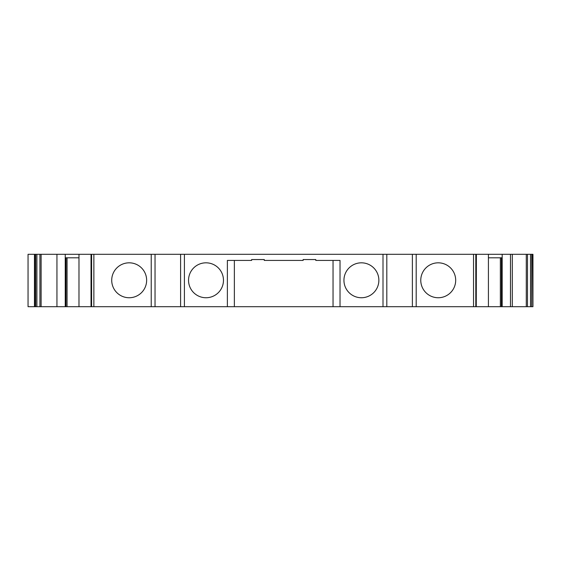 <?xml version="1.0" encoding="UTF-8"?>
<svg xmlns="http://www.w3.org/2000/svg" width="561" height="561" viewBox="0 0 561 561"><rect width="100%" height="100%" fill="white"/><g stroke="black" fill="none" stroke-linecap="round" stroke-linejoin="round"><path stroke-width="0.84" d="M91.029 306.692L91.029 254.308L78.982 254.308L78.982 306.692L91.141 306.692L91.029 254.308M223.467 280.283A17.461 17.461 0 0 0 206.006 262.821A17.461 17.461 0 0 0 188.545 280.283A17.461 17.461 0 0 0 206.006 297.744A17.461 17.461 0 0 0 223.467 280.283M378.864 280.283A17.461 17.461 0 0 0 361.403 262.821A17.461 17.461 0 0 0 343.942 280.283A17.461 17.461 0 0 0 361.403 297.744A17.461 17.461 0 0 0 378.864 280.283M146.638 280.283A17.461 17.461 90 0 0 129.177 262.821A17.461 17.461 90 0 0 111.716 280.283A17.461 17.461 90 0 0 129.177 297.744A17.461 17.461 90 0 0 146.638 280.283A17.461 17.461 90 0 1 129.177 297.744A17.461 17.461 90 0 1 111.716 280.283M420.771 280.283A17.461 17.461 -90 0 1 438.225 262.821A17.461 17.461 -90 0 1 455.686 280.283A17.461 17.461 -90 0 1 438.225 297.744A17.461 17.461 -90 0 1 420.771 280.283A17.461 17.461 90 0 0 438.225 297.744A17.461 17.461 90 0 0 455.686 280.283M65.974 257.801L65.974 306.692L66.03 257.801M501.527 306.692L530.51 306.692L530.51 254.308L532.95 254.308L532.95 306.692L532.599 254.308M501.38 257.801L501.38 306.692L501.436 257.801M56.942 306.692L39.922 306.692L39.922 254.308L56.942 254.308L56.942 306.692L65.974 306.692M488.421 306.692L476.261 306.692L476.38 254.308L488.421 254.308L488.421 306.692L501.38 306.692M91.141 306.692L476.261 306.692L476.261 254.308L91.141 254.308M66.03 306.692L78.982 306.692M39.922 306.692L28.05 306.692L28.05 254.308L39.922 254.308M530.51 306.692L532.599 306.692M340.029 306.692L340.029 260.423L315.787 260.423L315.787 259.547L303.129 259.547L303.129 260.423L264.28 260.423L264.28 259.547L251.623 259.547L251.623 260.423L227.38 260.423L227.38 306.692M34.459 306.692L34.459 254.308M28.05 306.692L28.05 254.308L28.05 306.692M532.95 298.831L532.95 264.785M510.468 306.692L510.468 254.308L530.51 254.308M488.421 254.308L510.468 254.308M56.942 254.308L78.982 254.308M251.623 260.423L251.623 259.547M234.365 306.692L234.365 260.423M333.045 260.423L333.045 306.692M315.787 259.547L315.787 260.423M65.237 254.308L65.237 257.801L78.982 257.801M502.172 254.308L502.172 306.692M488.421 257.801L502.172 257.801M500.349 306.692L500.349 257.801M67.061 306.692L67.061 257.801M65.237 257.801L65.237 306.692M383.002 306.692L383.002 254.308M184.408 306.692L184.408 254.308M34.81 306.692L34.81 254.308M35.708 306.692L35.708 254.308M531.702 306.692L531.702 254.308M527.48 306.692L527.48 254.308M526.288 306.692L526.288 254.308M512.298 306.692L512.298 254.308M475.805 306.692L475.805 254.308M473.54 306.692L473.54 254.308M416.192 306.692L416.192 254.308M412.377 306.692L412.377 254.308M386.81 306.692L386.81 254.308M180.593 306.692L180.593 254.308M155.032 306.692L155.032 254.308M151.218 306.692L151.218 254.308M93.869 306.692L93.869 254.308M91.604 306.692L91.604 254.308M41.114 306.692L41.114 254.308M36.9 306.692L36.9 254.308"/></g></svg>
